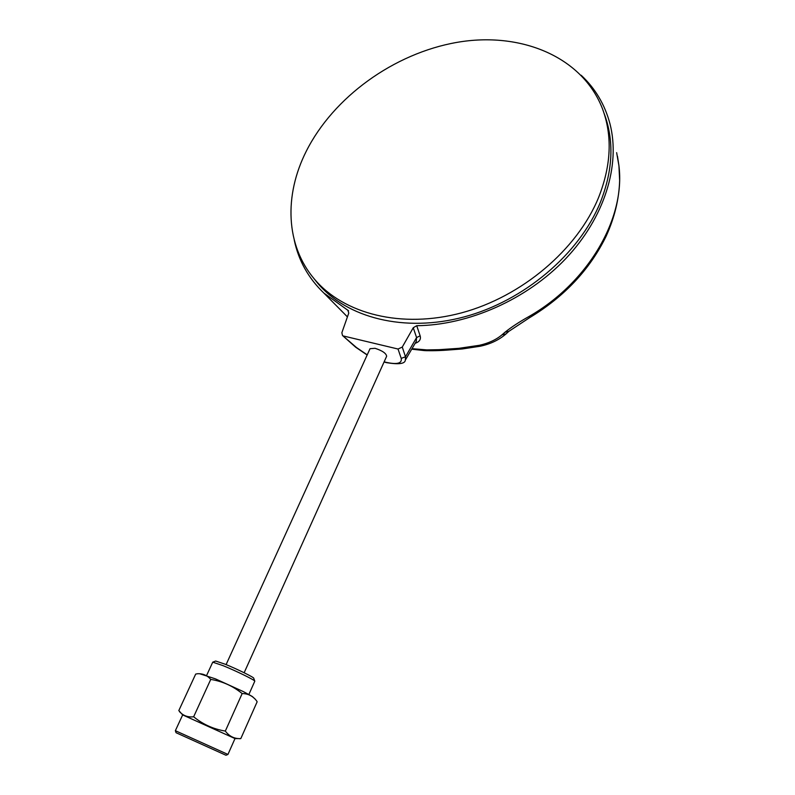 <?xml version="1.0" encoding="UTF-8"?>
<svg xmlns="http://www.w3.org/2000/svg" width="795" height="795" viewBox="0 0 795 795"><rect width="100%" height="100%" fill="white"/><g stroke="black" fill="none" stroke-linecap="round" stroke-linejoin="round"><path stroke-width="1.19" d="M175.367 730.694L227.956 754.445L225.969 755.25L176.063 732.722L175.357 730.694L182.661 714.914L178.815 710.581L195.679 674.09L197.548 673.733C202.894 673.474 207.296 675.372 210.745 679.417C222.471 681.305 232.935 686.025 242.157 693.568C248.189 693.598 253.048 696.092 256.725 701.051L257.143 701.796L240.825 738.565L239.712 738.744M182.661 714.914L235.002 738.565L227.946 754.445M179.531 711.674C183.208 715.729 187.918 717.428 193.652 716.772C202.914 724.384 213.477 729.144 225.333 731.072C229.258 736.329 234.326 738.843 240.527 738.615L240.825 738.565M598.615 197.438C611.305 165.201 612.548 135.528 602.352 108.438C581.93 56.177 520.089 31.403 457.046 42.364C393.813 53.364 333.453 97.159 306.274 151.219C283.934 195.441 285.534 245.317 314.532 279.244C343.818 313.955 401.535 328.981 461.637 312.833C521.659 296.694 577.22 249.829 598.615 197.438M313.896 278.488L317.672 283.219C346.898 317.861 404.397 332.906 464.21 316.897C523.945 300.898 579.207 254.291 600.464 202.109C613.064 169.991 614.277 140.427 604.111 113.397M348.568 310.785L323.903 293.097C308.42 278.25 298.542 260.601 294.269 240.14M344.315 313.727L347.415 316.937M416.252 341.423L416.58 337.577L405.49 356.766L405.331 360.105L416.252 341.423M401.227 358.396L405.49 356.766L402.27 347.067L398.027 349.025L401.227 358.396C402.141 363.444 397.063 364.746 385.972 362.291L384.144 361.814M244.145 672.749L386.638 356.269C386.221 353.338 382.345 350.684 375.031 348.299L370.023 348.707L226.098 664.6M254.758 681.086L253.724 678.234C254.281 677.489 237.119 669.052 225.154 664.213L215.664 661.033L212.802 662.146M206.64 675.412L212.742 662.165L223.206 665.703C236.433 671.079 255.434 680.401 254.797 681.186L248.865 694.482M402.27 347.067L413.261 327.739L416.58 337.577L420.138 335.808C421.151 339.286 419.482 341.8 415.119 343.351M581.155 75.247C595.276 88.434 604.886 104.642 609.984 123.861C620.656 165.37 604.438 217.78 565.712 258.683C526.906 299.506 468.623 325.225 416.719 325.702L413.261 327.739M367.22 354.848L356.508 347.554L342.506 335.51L341.86 332.727L348.776 313.041L347.763 310.07M343.539 336.017L398.027 349.025M412.019 348.667L426.796 349.899L439.138 349.681L458.904 348.329L479.375 345.298C488.518 343.271 496.06 339.783 502.003 334.834L504.964 332.25C511.513 327.023 519.552 321.756 529.063 316.47L529.49 317.742L508.909 331.306M529.063 316.47C588.489 282.444 625.595 218.108 618.937 165.807L616.642 152.65M416.719 325.702L420.138 335.808M355.643 347.186L356.508 347.554M479.375 345.298L480.21 346.232C490.426 344.056 499.041 339.952 506.057 333.89L502.003 334.834M618.937 165.807L619.643 180.505C619.086 199.088 614.565 217.691 606.078 236.334C589.751 269.684 564.212 296.813 529.49 317.742M504.964 332.25L508.87 331.336L506.057 333.89M193.652 716.772L210.745 679.417M242.157 693.568L225.333 731.072M445.995 349.273L447.466 350.078L462.183 348.975L480.21 346.232M215.674 678.97L243.469 691.66C256.268 698.636 250.495 695.297 255.076 698.964M235.002 738.565L240.527 738.615M347.435 316.877L323.903 293.097M384.065 362.003L386.45 362.639C398.742 364.666 405.043 363.822 405.331 360.105M314.532 279.244L317.672 283.219M342.506 335.51L355.633 347.186L367.151 355.007M411.711 349.174L423.685 350.525C425.375 350.784 436.922 350.923 447.466 350.078M617.476 156.237L618.997 166.135M199.634 673.723L215.296 678.811"/></g></svg>
